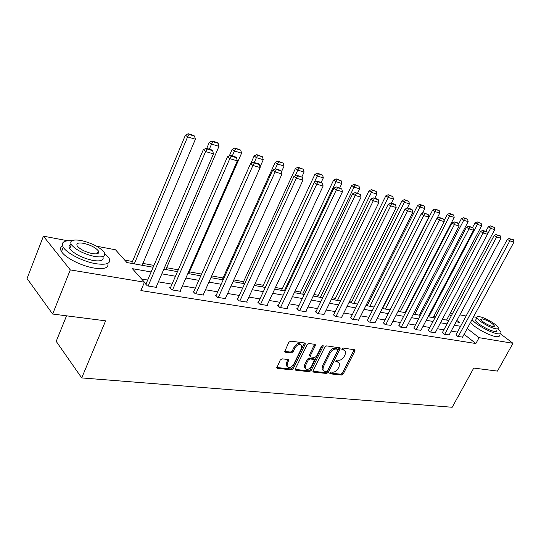 <?xml version="1.0" encoding="UTF-8"?>
<svg xmlns="http://www.w3.org/2000/svg" width="541" height="541" viewBox="0 0 541 541"><rect width="100%" height="100%" fill="white"/><g stroke="black" fill="none" stroke-linecap="round" stroke-linejoin="round"><path stroke-width="0.81" d="M329.942 372.871L330.253 373.845L341.628 375.021L343.325 373.865L354.93 350.96L355.024 349.871L343.21 348.052L341.993 348.864L341.926 349.621L343.772 350.061L345.429 351.177L345.124 354.639L344.15 356.566C342.69 359.041 340.85 360.272 338.639 360.279L337.158 360.103L335.947 360.915L335.873 361.652L337.733 362.078L339.43 363.227L339.106 366.575L338.139 368.489C336.685 370.943 334.852 372.181 332.641 372.208L331.153 372.052L329.942 372.871M282.091 358.832L280.231 360.056L276.809 367.873L277.479 368.38L291.484 369.828L293.303 368.617L305.11 344.475L305.212 343.413L304.603 342.967L290.652 341.128L288.786 342.352L284.634 351.731L285.283 352.225L291.315 352.948L293.161 351.738L295.156 347.633C297.618 344.252 299.809 343.576 301.722 345.604L301.445 348.424L293.668 364.343C291.153 367.758 288.948 368.407 287.061 366.304L287.366 363.653L288.772 359.995L288.123 359.515L282.091 358.832M500.303 333.736L512.99 343.298L497.456 371.099L473.747 368.063L452.188 407.265L81.718 377.922L105.603 320.833L52.646 314.037L70.289 269.905L43.429 236.167L67.672 240.745M512.99 343.298L479.076 337.679L467.235 328.502M151.135 271.961L132.362 268.661L144.454 282.199L140.897 290.564L475.877 343.528L479.076 337.679M144.454 282.199L70.289 269.905M313.117 370.7L313.002 371.708L313.591 372.12L326.636 373.466L328.373 372.296L340.039 349.026L340.14 347.937L326.622 345.868L324.843 347.045L313.117 370.7M309.371 371.681L295.853 370.281L295.23 369.828L295.345 368.834L307.139 344.739L308.958 343.542L314.761 344.306L315.349 344.725L315.247 345.794L310.453 355.532L310.345 356.573L310.94 356.992L314.74 357.445L316.526 356.262L321.51 346.186L323.153 345.638L323.078 346.389L311.143 370.49L309.371 371.681L308.512 370.828L295.176 369.435M66.536 315.822L56.196 341.357L81.718 377.922M475.877 343.528L464.104 334.297M457.429 332.12L451.208 331.072M443.863 329.841L437.344 328.745M429.858 327.488L423.035 326.338M415.393 325.053L408.245 323.849M400.435 322.537L392.949 321.28M384.976 319.941L377.124 318.622M368.976 317.249L360.739 315.87M352.407 314.463L343.772 313.016M335.244 311.582L326.182 310.054M317.459 308.593L307.937 306.99M299.004 305.489L289.002 303.805M279.853 302.27L269.337 300.498M259.957 298.923L248.894 297.063M239.278 295.447L227.633 293.493M217.766 291.829L205.499 289.766M195.362 288.062L182.439 285.891M172.024 284.14L158.391 281.847M147.686 280.049L141.627 279.034M455.995 334.798L457.808 336.502L462.596 337.084M442.416 332.559L444.222 334.291L449.165 334.886M428.398 330.253L430.19 331.998L435.295 332.614M413.919 327.866L415.691 329.638L420.972 330.267M398.954 325.405L400.712 327.197L406.169 327.839M383.481 322.855L385.219 324.668L390.859 325.337M367.474 320.218L369.185 322.057L375.028 322.74M350.899 317.486L350.358 317.398L352.583 319.352L358.636 320.056M333.723 314.659L333.168 314.571L335.386 316.546L341.655 317.269M315.93 311.731L315.349 311.636L317.553 313.638L324.059 314.382M297.469 308.688L296.867 308.593L299.058 310.622L306.253 311.799L305.807 311.386M278.304 305.537L277.682 305.428L279.859 307.491L287.332 308.715L286.872 308.282M258.402 302.257L257.753 302.149L259.917 304.245L267.673 305.509L267.2 305.05M237.715 298.848L237.039 298.74L239.176 300.864L247.251 302.176L246.757 301.695M216.197 295.305L215.487 295.19L217.604 297.347L226.003 298.713L225.496 298.199M193.793 291.619L193.056 291.498L195.139 293.682L203.889 295.109L203.362 294.561M170.449 287.771L169.685 287.65L171.734 289.868L180.85 291.356L180.302 290.767M146.104 283.761L145.306 283.633L147.321 285.885L156.829 287.44L156.261 286.804M435.606 316.593L433.882 316.282M421.182 313.969L420.026 313.76M406.271 311.264L405.723 311.163M367.873 304.285L366.67 304.069M351.921 301.384L349.743 300.992M335.413 298.389L332.188 297.8M318.331 295.285L313.983 294.493M300.634 292.066L295.082 291.058M282.294 288.732L275.45 287.494M263.271 285.276L255.041 283.782M243.531 281.692L233.807 279.927M223.034 277.966L211.7 275.91M201.577 274.064L189.451 271.866M178.253 269.831L166.648 267.721M153.935 265.408L142.898 263.406M132.464 261.506L124.714 260.099M52.646 314.037L27.05 278.514L43.429 236.167M96.602 246.216L115.497 249.786L126.892 262.534L153.144 267.261M450.328 313.056L452.587 313.482M459.891 314.862L466.085 316.032M456.171 321.8L459.329 322.368L456.881 320.475M451.208 316.072L449.449 314.713M163.842 269.188L177.468 271.636M187.876 273.509L200.792 275.836M210.916 277.661L223.169 279.866M233.029 281.638L244.654 283.734M254.263 285.459L265.313 287.447M274.679 289.137L285.181 291.024M294.318 292.667L304.299 294.466M313.219 296.069L322.72 297.78M331.43 299.349L340.478 300.979M348.986 302.507L357.608 304.062M365.926 305.557L374.135 307.038M382.271 308.498L390.102 309.912M398.061 311.339L405.534 312.684M413.317 314.091L420.452 315.369M428.073 316.742L434.883 317.966M442.349 319.312L448.854 320.482M460.567 326.297L454.345 325.209M447.022 323.917L440.516 322.774M433.037 321.462L426.22 320.265M418.592 318.926L411.458 317.675M403.66 316.302L396.181 314.99M388.222 313.591L380.377 312.218M372.242 310.791L364.019 309.344M355.694 307.883L347.072 306.368M338.558 304.874L329.503 303.285M320.786 301.75L311.278 300.079M302.358 298.517L292.363 296.759M283.22 295.156L272.718 293.31M263.345 291.667L252.289 289.726M242.679 288.035L231.048 285.993M221.181 284.262L208.927 282.111M198.797 280.333L185.881 278.06M175.467 276.235L161.84 273.841M338.497 362.294L336.86 361.253L337.733 362.078M335.86 361.131L336.86 361.253M344.495 350.27L342.893 349.243L343.772 350.061M341.898 349.114L342.893 349.243M329.868 373.053L340.762 374.189L342.46 373.04L354.227 349.5M312.941 371.288L325.777 372.627L327.508 371.457L339.335 347.538M326.338 371.545L327.555 370.727L337.8 350.264L337.496 349.249L335.914 349.046C333.662 349.019 331.795 350.27 330.314 352.786L323.295 366.859L322.95 370.125L324.749 371.376L326.338 371.545M337.631 349.283L336.617 348.424L337.496 349.249M323.031 370.287L322.084 369.287L322.422 366.02L329.435 351.954C330.916 349.445 332.783 348.201 335.035 348.221L336.617 348.424M309.858 356.1L309.58 354.686L314.544 344.279M308.512 370.828L310.284 369.638L322.247 345.456M305.509 365.567L305.212 368.259C307.051 370.206 309.182 369.523 311.589 366.23L314.409 359.711L310.02 358.852L308.228 360.042L305.509 365.567L304.644 364.715L304.353 367.407L305.259 368.374M314.037 359.346L312.955 358.446L313.827 359.292M304.644 364.715L307.362 359.197L309.154 358.007L312.955 358.446M287.143 366.494L286.203 365.432L286.507 362.788L287.968 359.495M300.776 344.597C298.788 342.771 296.624 343.494 294.284 346.774L295.156 347.633M284.573 351.38L290.449 352.09L292.289 350.879L294.284 346.774M276.762 367.515L290.632 368.962L292.451 367.758L304.407 342.94M435.187 332.816L490.579 228.376L494.724 229.627L446.596 320.076M491.35 226.503L494.251 227.382L490.41 225.895L491.35 226.503L490.579 228.376L488.232 226.848L485.886 231.271M494.724 229.627L494.251 227.382M490.41 225.895L488.232 226.848M458.234 336.576L509.818 240.867L507.37 239.278L455.894 334.987M462.501 337.266L513.95 242.077L509.818 240.867L510.582 238.946L513.477 239.798L510.582 238.946M507.37 239.278L509.602 238.31M513.477 239.798L513.95 242.077M472.07 319.562C474.957 324.039 490.423 332.729 497.375 333.743C500.067 334.176 501.264 333.729 500.973 332.404L497.95 328.671M476.925 317.405L473.558 316.803M470.535 322.395C473.402 326.906 488.848 335.603 495.806 336.583C498.498 337.009 499.701 336.549 499.417 335.217M496.827 330.389C497.037 331.349 496.171 331.674 494.217 331.356C488.577 330.537 475.952 323.018 475.559 320.272L476.107 319.258M495.651 328.739C497.605 329.063 498.471 328.752 498.254 327.799C497.815 325.046 485.378 317.655 479.684 316.728C477.642 316.363 476.736 316.674 476.973 317.668C477.378 320.387 490.024 327.9 495.651 328.739M482.484 318.838L480.746 319.44C483.072 322.422 487.083 324.803 492.777 326.575L494.46 325.966C492.161 322.997 488.171 320.624 482.484 318.838M71.879 240.718C63.628 240.366 60.754 242.544 63.263 247.257C66.854 253.344 83.388 261.702 95.845 263.717C107.145 265.246 111.514 263.318 108.951 257.929L104.731 253.465M62.567 245.918C60.288 247.109 59.95 249.009 61.539 251.619C65.109 257.753 81.617 266.104 94.073 268.065C104.339 269.492 108.924 267.93 107.815 263.372M98.022 251.957L98.814 252.525M102.776 256.569C104.332 260.309 101.113 261.621 93.126 260.498C82.124 257.996 74.327 254.04 69.735 248.637C68.464 246.534 68.93 245.093 71.142 244.329M94.749 256.502C102.939 257.665 106.097 256.306 104.23 252.417C99.821 247.109 92.126 243.146 81.143 240.515C72.67 239.183 69.397 240.556 71.324 244.633C75.936 250.01 83.74 253.966 94.749 256.502M83.51 243.301C78.087 242.463 75.99 243.342 77.228 245.945C80.169 249.401 85.187 251.95 92.281 253.601C97.59 254.371 99.639 253.492 98.428 250.963C95.561 247.535 90.59 244.985 83.51 243.301M71.162 245.046L69.897 244.951M428.763 316.87L477.372 224.387L481.652 225.678L433.158 317.662M478.163 222.486L481.159 223.399L477.223 221.871L478.163 222.486L477.372 224.387L475.018 222.845L472.563 227.518M481.652 225.678L481.159 223.399M477.223 221.871L475.018 222.845M414.758 314.348L463.725 220.268L468.148 221.6L419.295 315.166M464.55 218.341L467.64 219.281L463.603 217.719L464.55 218.341L463.725 220.268L461.365 218.713L458.673 223.906M468.148 221.6L467.64 219.281M463.603 217.719L461.365 218.713M444.661 334.358L496.652 237.005L494.197 235.396L442.308 332.756M449.057 335.075L500.919 238.256L496.652 237.005L497.443 235.051L500.432 235.937L497.443 235.051M494.197 235.396L496.462 234.409M500.432 235.937L500.919 238.256M430.643 332.073L483.045 233.009L480.584 231.386L428.289 330.456M486.947 231.94L487.455 234.3L483.045 233.009L483.864 231.027L486.947 231.94L482.876 230.378L483.864 231.027M480.584 231.386L482.876 230.378M400.299 311.744L449.625 216.008L454.197 217.387L404.986 312.59M450.477 214.053L453.676 215.027L449.53 213.425L450.477 214.053L449.625 216.008L447.265 214.439L444.026 220.742M454.197 217.387L453.676 215.027M449.53 213.425L447.265 214.439M385.368 309.06L435.045 211.605L439.772 213.032L437.013 218.436M435.924 209.624L439.231 210.632L434.984 208.988L435.924 209.624L435.045 211.605L432.685 210.023L382.555 308.553M439.772 213.032L439.231 210.632M434.984 208.988L432.685 210.023M369.929 306.28L419.965 207.047L424.854 208.528L422.399 213.377M420.878 205.039L424.3 206.08L419.931 204.403L420.878 205.039L419.965 207.047L417.605 205.452L367.123 305.773M424.854 208.528L424.3 206.08M419.931 204.403L417.605 205.452M416.164 329.712L468.973 228.877L466.504 227.234L413.804 328.083M420.857 330.483L473.531 230.216L468.973 228.877L469.818 226.862L473.01 227.808L468.831 226.212L469.818 226.862M466.504 227.234L468.831 226.212M473.01 227.808L473.531 230.216M401.199 327.278L454.406 224.596L451.938 222.946L398.839 325.635M406.048 328.069L459.126 225.989L454.406 224.596L455.285 222.561L458.592 223.541L457.605 222.878L454.298 221.898L455.285 222.561M451.938 222.946L454.298 221.898M458.592 223.541L459.126 225.989M385.719 324.756L439.333 220.173L436.864 218.503L383.359 323.099M390.737 325.567L444.222 221.607L439.333 220.173L440.239 218.104L443.661 219.112L439.251 217.435L440.239 218.104M436.864 218.503L439.251 217.435M443.661 219.112L444.222 221.607M353.97 303.406L404.35 202.334L409.415 203.862L407.285 208.116M405.297 200.292L408.84 201.374L404.35 199.649L405.297 200.292L404.35 202.334L401.99 200.718L351.163 302.899M409.415 203.862L408.84 201.374M404.35 199.649L401.99 200.718M369.706 322.138L423.711 215.589L421.243 213.898L367.346 320.475M374.899 322.991L428.776 217.076L423.711 215.589L424.651 213.485L428.202 214.534L423.664 212.809L424.651 213.485M421.243 213.898L423.664 212.809M428.202 214.534L428.776 217.076M337.462 300.438L388.174 197.451L393.422 199.034L391.353 203.22M389.155 195.375L392.827 196.498L388.208 194.726L389.155 195.375L388.174 197.451L385.821 195.822L334.656 299.93M393.422 199.034L392.827 196.498M388.208 194.726L385.821 195.822M353.124 319.44L407.515 210.834L405.047 209.124L350.764 317.756M358.5 320.313L412.769 212.376L407.515 210.834L408.496 208.698L412.174 209.786L411.187 209.103L407.508 208.015L408.496 208.698M405.047 209.124L407.508 208.015M412.174 209.786L412.769 212.376M320.367 297.361L371.41 192.386L376.854 194.03L374.764 198.304M372.431 190.283L376.232 191.446L371.484 189.627L372.431 190.283L371.41 192.386L369.063 190.743L317.567 296.853M376.854 194.03L376.232 191.446M371.484 189.627L369.063 190.743M335.947 316.641L390.717 205.905L388.255 204.18L333.587 314.943M341.52 317.547L396.168 207.501L390.717 205.905L391.738 203.734L395.552 204.863L394.565 204.173L390.751 203.044L391.738 203.734M388.255 204.18L390.751 203.044M395.552 204.863L396.168 207.501M302.656 294.169L354.024 187.139L359.67 188.843L357.567 193.198M355.079 185.002L359.028 186.205L354.139 184.339L355.079 185.002L354.024 187.139L351.684 185.482L299.87 293.668M359.67 188.843L359.028 186.205M354.139 184.339L351.684 185.482M318.135 313.733L373.283 200.785L370.822 199.041L315.782 312.029M323.917 314.679L378.943 202.442L373.283 200.785L374.338 198.574L378.301 199.751L377.314 199.054L373.358 197.884L374.338 198.574M370.822 199.041L373.358 197.884M378.301 199.751L378.943 202.442M284.302 290.869L335.981 181.688L341.838 183.46L339.728 187.903M337.077 179.517L341.175 180.768L336.144 178.848L337.077 179.517L335.981 181.688L333.648 180.018L281.523 290.368M341.838 183.46L341.175 180.768M336.144 178.848L333.648 180.018M299.667 310.723L355.167 195.463L352.718 193.705L297.313 309.006M305.658 311.697L361.05 197.188L355.167 195.463L356.269 193.225L360.387 194.442L355.288 192.522L356.269 193.225M352.718 193.705L355.288 192.522M360.387 194.442L361.05 197.188M265.266 287.44L317.236 176.028L323.322 177.867L321.198 182.405M318.379 173.823L322.639 175.122L317.452 173.147L318.379 173.823L317.236 176.028L314.916 174.337L262.5 286.94M323.322 177.867L322.639 175.122M317.452 173.147L314.916 174.337M280.488 307.599L336.34 189.938L333.898 188.16L278.148 305.875M286.71 308.613L342.453 191.73L336.34 189.938L337.483 187.659L341.763 188.924L336.509 186.949L337.483 187.659M333.898 188.16L336.509 186.949M341.763 188.924L342.453 191.73M295.156 175.811L297.76 170.151L304.083 172.058L301.844 176.921M298.95 167.906L303.373 169.252L298.023 167.223L298.95 167.906L297.76 170.151L295.454 168.44L242.753 283.389M304.083 172.058L303.373 169.252M298.023 167.223L295.454 168.44M260.566 304.346L316.749 184.183L314.321 182.391L258.233 302.615M267.031 305.401L323.112 186.057L316.749 184.183L317.946 181.864L322.395 183.189L321.422 182.473L316.972 181.154L317.946 181.864M314.321 182.391L316.972 181.154M322.395 183.189L323.112 186.057M275.301 168.893L277.499 164.031L284.079 166.019L281.448 171.815M278.737 161.752L283.342 163.152L277.817 161.062L278.737 161.752L277.499 164.031L275.207 162.314L222.25 279.697M284.079 166.019L283.342 163.152M277.817 161.062L275.207 162.314M239.852 300.972L296.353 178.199L293.946 176.386L237.54 299.234M246.581 302.067L302.98 180.146L296.353 178.199L297.597 175.839L302.236 177.211L296.63 175.115L297.597 175.839M293.946 176.386L296.63 175.115M302.236 177.211L302.98 180.146M254.243 162.537L256.407 157.661L263.264 159.73L259.998 167.027M257.699 155.341L262.493 156.802L256.786 154.652L257.699 155.341L256.407 157.661L254.142 155.93L250.781 163.504M263.264 159.73L262.493 156.802M256.786 154.652L254.142 155.93M218.307 297.462L275.099 171.957L272.711 170.131L216.008 295.717M225.306 298.598L282.01 173.986L275.099 171.957L276.397 169.556L281.232 170.99L280.272 170.259L275.437 168.826L276.397 169.556M272.711 170.131L275.437 168.826M281.232 170.99L282.01 173.986M232.258 156.018L234.436 151.027L241.577 153.184L188.667 273.651M235.781 148.667L240.779 150.188L234.882 147.97L235.781 148.667L234.436 151.027L232.19 149.275L229.31 155.896M241.577 153.184L240.779 150.188M234.882 147.97L232.19 149.275M195.876 293.804L252.931 165.451L250.564 163.605L193.597 292.059M203.166 294.994L260.14 167.568L252.931 165.451L254.29 163.01L259.335 164.505L258.382 163.767L253.344 162.273L254.29 163.01M250.564 163.605L253.344 162.273M259.335 164.505L260.14 167.568M209.333 149.215L211.524 144.109L218.977 146.361L165.864 269.546M212.931 141.708L218.138 143.297L217.252 142.594L212.038 141.005L212.931 141.708L211.524 144.109L209.313 142.344L206.709 148.437M218.977 146.361L218.138 143.297M212.038 141.005L209.313 142.344M172.498 289.99L229.79 158.655L227.457 156.795L170.239 288.252M180.099 291.234L237.316 160.866L229.79 158.655L231.21 156.166L236.478 157.729L235.538 156.991L230.27 155.429L231.21 156.166M227.457 156.795L230.27 155.429M236.478 157.729L237.316 160.866M134.283 263.866L187.612 136.887L195.389 139.24L142.107 265.273M189.08 134.445L194.523 136.102L193.644 135.399L188.207 133.735L189.08 134.445L187.612 136.887L185.435 135.115L131.673 263.393M195.389 139.24L194.523 136.102M188.207 133.735L185.435 135.115M148.119 286.02L205.614 151.554L203.308 149.681L145.881 284.282M156.045 287.312L213.479 153.867L205.614 151.554L207.102 149.025L212.599 150.655L211.673 149.911L206.175 148.275L207.102 149.025M203.308 149.681L206.175 148.275M212.599 150.655L213.479 153.867M329.827 373.432L330.253 373.845M341.885 349.493L342.297 349.871M335.833 361.51L336.252 361.909M354.044 350.155L354.93 350.96M342.46 373.04L343.325 373.865M340.762 374.189L341.628 375.021M339.16 348.201L340.039 349.026M327.508 371.457L328.373 372.296M325.777 372.627L326.636 373.466M312.948 371.484L313.591 372.12M335.035 348.221L335.914 349.046M329.435 351.954L330.314 352.786M322.422 366.02L323.295 366.859M295.176 369.598L295.853 370.281M314.368 344.955L315.247 345.794M309.58 354.686L310.453 355.532M322.199 345.557L323.078 346.389M310.284 369.638L311.143 370.49M309.154 358.007L310.02 358.852M307.362 359.197L308.228 360.042M287.798 360.13L288.657 360.996M286.507 362.788L287.366 363.653M292.289 350.879L293.161 351.738M290.449 352.09L291.315 352.948M284.58 351.522L285.283 352.225M304.231 343.63L305.11 344.475M292.451 367.758L293.303 368.617M290.632 368.962L291.484 369.828M276.762 367.643L277.479 368.38M339.802 347.626L340.14 347.937M322.084 369.287L322.95 370.125M314.957 344.353L315.349 344.725M309.472 355.721L310.345 356.573M304.353 367.407L305.212 368.259M288.346 359.569L288.772 359.995M286.203 365.432L287.061 366.304M304.799 343.014L305.212 343.413M494.116 326.595L494.46 325.966M475.559 320.272L476.973 317.668M97.312 253.709L98.428 250.963M69.735 248.637L71.324 244.633M63.263 247.257L61.539 251.619"/></g></svg>
